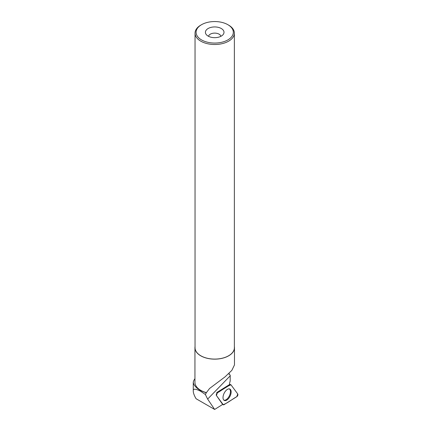 <?xml version="1.0" encoding="UTF-8"?>
<svg xmlns="http://www.w3.org/2000/svg" width="431" height="431" viewBox="0 0 431 431"><rect width="100%" height="100%" fill="white"/><g stroke="black" fill="none" stroke-linecap="round" stroke-linejoin="round"><path stroke-width="0.65" d="M216.421 395.518L223.156 404.644A1.638 0.851 116 0 0 223.28 404.757A1.638 0.851 116 0 0 223.991 404.687L236.791 396.676A1.638 0.851 116 0 0 237.756 395.356A1.638 0.851 116 0 0 237.745 393.982L231.011 384.856A1.638 0.851 116 0 0 230.774 384.684A1.638 0.851 116 0 0 230.176 384.808L217.375 392.819A1.638 0.851 116 0 0 216.41 394.139A1.638 0.851 116 0 0 216.421 395.518L222.547 404.23A1.535 0.797 116 0 0 222.558 404.246A6.61 3.437 116 0 0 222.24 404.704L214.654 409.45L196.062 398.718C194.214 395.534 193.277 392.98 193.26 391.052L193.266 390.917C192.98 388.53 195.421 388.638 200.587 391.229L200.587 390.572C195.986 387.857 193.546 385.045 193.266 382.135L193.266 390.917M230.574 394.947A6.346 3.303 116 0 0 229.728 388.988A6.346 3.303 116 0 0 223.592 394.548A6.346 3.303 116 0 0 224.185 400.388A6.346 3.303 116 0 0 230.574 394.947M193.266 390.615L193.255 390.89M230.176 384.808L229.507 384.571A1.535 0.797 116 0 1 229.529 384.56A6.61 3.437 116 0 1 230.176 381.123L230.213 375.067A21.625 12.488 0 0 0 230.003 374.943L229.12 374.437L229.26 373.235M194.941 378.704A21.625 12.488 0 0 0 193.266 382.135M195.044 346.567A19.767 11.411 0 0 0 194.941 347.736L194.941 382.254A19.767 11.411 0 0 0 200.727 390.324A19.767 11.411 0 0 0 206.406 392.609L205.382 394.51L207.645 399.09L214.654 409.45M229.507 384.571L216.707 392.587L217.375 392.819M206.406 392.609L209.568 388.476L225.036 376.872L231.851 370.369L234.475 364.922L234.475 347.736A19.767 11.411 0 0 0 234.372 346.567M230.213 375.067L229.12 374.442M205.382 394.51L200.587 391.229M200.587 390.572L206.212 392.856M194.941 347.736A19.767 11.411 0 0 0 200.727 355.807A19.767 11.411 0 0 0 222.272 358.28A19.767 11.411 0 0 0 234.475 347.736M201.53 24.702L200.803 25.122A19.664 11.351 0 0 0 195.044 33.149L195.044 347.736A19.664 11.351 0 0 0 200.803 355.764A19.664 11.351 0 0 0 222.234 358.226A19.664 11.351 0 0 0 234.372 347.736L234.372 33.149A19.664 11.351 0 0 0 228.613 25.122L227.88 24.702A18.63 10.759 0 0 0 201.53 24.702A18.63 10.759 0 0 0 201.536 39.911A18.63 10.759 0 0 0 227.88 39.911A18.63 10.759 0 0 0 227.88 24.702M195.044 33.149A19.664 11.351 0 0 0 200.803 41.177A19.664 11.351 0 0 0 222.234 43.639A19.664 11.351 0 0 0 234.372 33.149M208.135 36.102A9.299 5.366 0 0 0 223.193 34.496A9.299 5.366 0 0 0 214.708 26.937A9.299 5.366 0 0 0 206.223 34.496A9.299 5.366 0 0 0 208.135 36.102M220.871 36.323A6.196 3.577 0 0 0 214.708 33.112A6.196 3.577 0 0 0 208.545 36.323M223.883 400.162A6.282 3.27 116 0 0 229.357 395.857A6.282 3.27 116 0 0 229.367 388.891M231.011 384.856C226.803 386.176 221.868 390.373 217.375 392.819L216.421 395.518L223.156 404.639C227.363 403.319 232.298 399.122 236.791 396.676L237.745 393.977L231.011 384.856M222.547 404.23L223.156 404.644M230.197 375.832L207.645 399.09M229.529 384.285L230.774 384.684M222.547 404.262L223.28 404.757"/></g></svg>
